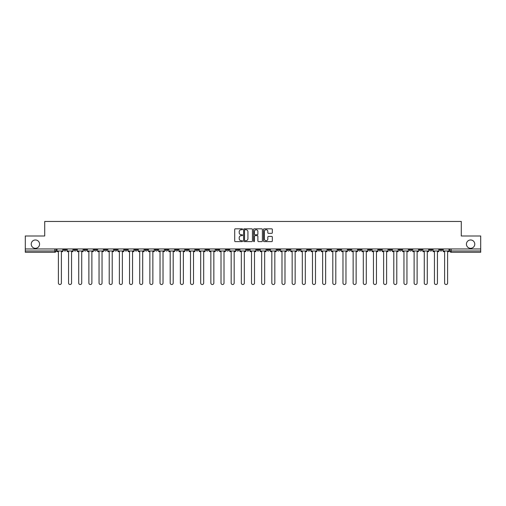 <?xml version="1.0" encoding="UTF-8"?>
<svg xmlns="http://www.w3.org/2000/svg" width="506" height="506" viewBox="0 0 506 506"><rect width="100%" height="100%" fill="white"/><g stroke="black" fill="none" stroke-linecap="round" stroke-linejoin="round"><path stroke-width="0.76" d="M242.576 229.269A0.449 0.449 0 0 0 242.127 228.82L235.334 228.82A0.639 0.639 0 0 0 234.695 229.458L234.695 240.97A0.639 0.639 0 0 0 235.334 241.609L242.127 241.609A0.449 0.449 0 0 0 242.576 241.16A0.449 0.449 0 0 0 242.127 240.711L241.248 240.711A2.049 2.049 0 0 1 239.205 238.668L239.205 237.706A2.049 2.049 0 0 1 241.248 235.663L242.127 235.663A0.449 0.449 0 0 0 242.576 235.214A0.449 0.449 0 0 0 242.127 234.765L241.248 234.765A2.049 2.049 0 0 1 239.205 232.722L239.205 231.761A2.049 2.049 0 0 1 241.248 229.711L242.127 229.711A0.449 0.449 0 0 0 242.576 229.269M466.431 244.139A4.168 4.168 0 0 0 470.599 248.307A4.168 4.168 0 0 0 474.773 244.139A4.168 4.168 0 0 0 470.599 239.97A4.168 4.168 0 0 0 466.431 244.139M31.227 244.139A4.168 4.168 0 0 0 35.401 248.307A4.168 4.168 0 0 0 39.569 244.139A4.168 4.168 0 0 0 35.401 239.97A4.168 4.168 0 0 0 31.227 244.139M399.07 248.958L399.07 249.679L401.675 249.679A1.303 1.303 0 0 1 400.372 250.982A1.303 1.303 0 0 1 399.07 249.679L399.07 248.958M338.084 248.958L338.084 249.679L340.69 249.679A1.303 1.303 0 0 1 339.387 250.982A1.303 1.303 0 0 1 338.084 249.679L338.084 248.958M327.92 248.958L327.92 249.679L330.532 249.679A1.303 1.303 0 0 1 329.229 250.982A1.303 1.303 0 0 1 327.92 249.679L327.92 248.958M266.94 248.958L266.94 249.679L269.546 249.679A1.303 1.303 0 0 1 268.243 250.982A1.303 1.303 0 0 1 266.94 249.679L266.94 248.958M256.776 248.958L256.776 249.679L259.382 249.679A1.303 1.303 0 0 1 258.079 250.982A1.303 1.303 0 0 1 256.776 249.679L256.776 248.958M246.618 248.958L246.618 249.679L249.224 249.679A1.303 1.303 0 0 1 247.921 250.982A1.303 1.303 0 0 1 246.618 249.679L246.618 248.958M226.29 248.958L226.29 249.679L228.895 249.679A1.303 1.303 0 0 1 227.592 250.982A1.303 1.303 0 0 1 226.29 249.679L226.29 248.958M205.961 249.679L205.961 248.958L205.961 249.679A1.303 1.303 0 0 0 207.264 250.982A1.303 1.303 0 0 1 205.961 249.679L208.567 249.679A1.303 1.303 0 0 1 207.264 250.982A1.303 1.303 0 0 0 208.567 249.679L208.567 248.958L208.567 249.679M195.797 249.679L195.797 248.958L195.797 249.679A1.303 1.303 0 0 0 197.1 250.982A1.303 1.303 0 0 1 195.797 249.679L198.403 249.679A1.303 1.303 0 0 1 197.1 250.982M185.632 249.679L185.632 248.958L185.632 249.679A1.303 1.303 0 0 0 186.935 250.982A1.303 1.303 0 0 1 185.632 249.679L188.238 249.679A1.303 1.303 0 0 1 186.935 250.982A1.303 1.303 0 0 0 188.238 249.679L188.238 248.958L188.238 249.679M175.468 248.958L175.468 249.679L178.08 249.679A1.303 1.303 0 0 1 176.771 250.982A1.303 1.303 0 0 1 175.468 249.679L175.468 248.958M165.31 248.958L165.31 249.679L167.916 249.679A1.303 1.303 0 0 1 166.613 250.982A1.303 1.303 0 0 1 165.31 249.679L165.31 248.958M155.146 248.958L155.146 249.679L157.752 249.679A1.303 1.303 0 0 1 156.449 250.982A1.303 1.303 0 0 1 155.146 249.679L155.146 248.958M144.982 249.679L144.982 248.958L144.982 249.679A1.303 1.303 0 0 0 146.285 250.982A1.303 1.303 0 0 1 144.982 249.679L147.588 249.679A1.303 1.303 0 0 1 146.285 250.982M124.653 249.679L124.653 248.958L124.653 249.679A1.303 1.303 0 0 0 125.956 250.982A1.303 1.303 0 0 1 124.653 249.679L127.259 249.679A1.303 1.303 0 0 1 125.956 250.982A1.303 1.303 0 0 0 127.259 249.679L127.259 248.958L127.259 249.679M114.489 249.679L114.489 248.958L114.489 249.679A1.303 1.303 0 0 0 115.792 250.982A1.303 1.303 0 0 1 114.489 249.679L117.095 249.679A1.303 1.303 0 0 1 115.792 250.982A1.303 1.303 0 0 0 117.095 249.679L117.095 248.958L117.095 249.679M104.325 249.679L104.325 248.958L104.325 249.679A1.303 1.303 0 0 0 105.627 250.982A1.303 1.303 0 0 1 104.325 249.679L106.93 249.679A1.303 1.303 0 0 1 105.627 250.982A1.303 1.303 0 0 0 106.93 249.679L106.93 248.958L106.93 249.679M94.167 249.679L94.167 248.958L94.167 249.679A1.303 1.303 0 0 0 95.47 250.982A1.303 1.303 0 0 1 94.167 249.679L96.772 249.679A1.303 1.303 0 0 1 95.47 250.982M84.002 249.679L84.002 248.958L84.002 249.679A1.303 1.303 0 0 0 85.305 250.982A1.303 1.303 0 0 1 84.002 249.679L86.608 249.679A1.303 1.303 0 0 1 85.305 250.982A1.303 1.303 0 0 0 86.608 249.679L86.608 248.958L86.608 249.679M73.838 249.679L73.838 248.958L73.838 249.679A1.303 1.303 0 0 0 75.141 250.982A1.303 1.303 0 0 1 73.838 249.679L76.444 249.679A1.303 1.303 0 0 1 75.141 250.982A1.303 1.303 0 0 0 76.444 249.679L76.444 248.958L76.444 249.679M271.69 233.329A0.639 0.639 0 0 0 272.329 232.69L272.329 229.458A0.639 0.639 0 0 0 271.69 228.82L264.145 228.82A0.639 0.639 0 0 0 263.506 229.458L263.506 240.97A0.639 0.639 0 0 0 264.145 241.609L271.69 241.609A0.639 0.639 0 0 0 272.329 240.97L272.329 237.067A0.639 0.639 0 0 0 271.69 236.428L268.458 236.428A0.639 0.639 0 0 0 267.819 237.067L267.819 239.003A1.708 1.708 0 0 1 266.112 240.711A1.708 1.708 0 0 1 264.398 239.003L264.398 231.425A1.708 1.708 0 0 1 266.112 229.711A1.708 1.708 0 0 1 267.819 231.425L267.819 232.69A0.639 0.639 0 0 0 268.458 233.329L271.69 233.329M25.3 248.958L25.3 235.998L44.718 235.998L44.718 221.47L461.282 221.47L461.282 235.998L480.7 235.998L480.7 248.958L25.3 248.958L25.3 250.982L56.115 250.982L56.115 248.958L56.115 250.982A1.303 1.303 0 0 1 54.812 252.285L25.3 252.285L25.3 250.982M252.443 229.458A0.639 0.639 0 0 0 251.798 228.82L244.253 228.82A0.639 0.639 0 0 0 243.614 229.458L243.614 240.97A0.639 0.639 0 0 0 244.253 241.609L251.798 241.609A0.639 0.639 0 0 0 252.443 240.97L252.443 229.458M254.202 228.82L261.747 228.82A0.639 0.639 0 0 1 262.386 229.458L262.386 240.97A0.639 0.639 0 0 1 261.747 241.609L258.515 241.609A0.639 0.639 0 0 1 257.877 240.97L257.877 236.302A0.639 0.639 0 0 0 257.238 235.663L255.094 235.663A0.639 0.639 0 0 0 254.455 236.302L254.455 241.16A0.449 0.449 0 0 1 254.006 241.609A0.449 0.449 0 0 1 253.557 241.16L253.557 229.458A0.639 0.639 0 0 1 254.202 228.82M449.885 248.958L449.885 250.982L480.7 250.982L480.7 252.285L451.188 252.285A1.303 1.303 0 0 1 449.885 250.982M480.7 248.958L480.7 250.982M442.326 248.958L442.326 249.679A1.303 1.303 0 0 1 441.023 250.982A1.303 1.303 0 0 1 439.72 249.679A1.303 1.303 0 0 0 441.023 250.982M439.72 248.958L439.72 249.679L442.326 249.679M432.162 248.958L432.162 249.679A1.303 1.303 0 0 1 430.859 250.982A1.303 1.303 0 0 1 429.556 249.679L432.162 249.679A1.303 1.303 0 0 1 430.859 250.982M429.556 248.958L429.556 249.679M421.998 248.958L421.998 249.679A1.303 1.303 0 0 1 420.695 250.982A1.303 1.303 0 0 1 419.392 249.679A1.303 1.303 0 0 0 420.695 250.982M419.392 248.958L419.392 249.679L421.998 249.679M411.833 248.958L411.833 249.679A1.303 1.303 0 0 1 410.53 250.982A1.303 1.303 0 0 1 409.227 249.679L411.833 249.679M409.227 248.958L409.227 249.679M401.675 248.958L401.675 249.679A1.303 1.303 0 0 1 400.372 250.982M391.511 248.958L391.511 249.679A1.303 1.303 0 0 1 390.208 250.982A1.303 1.303 0 0 1 388.905 249.679L391.511 249.679M388.905 248.958L388.905 249.679M381.347 248.958L381.347 249.679A1.303 1.303 0 0 1 380.044 250.982A1.303 1.303 0 0 1 378.741 249.679L381.347 249.679M378.741 248.958L378.741 249.679M371.183 248.958L371.183 249.679A1.303 1.303 0 0 1 369.88 250.982A1.303 1.303 0 0 1 368.577 249.679A1.303 1.303 0 0 0 369.88 250.982M368.577 248.958L368.577 249.679L371.183 249.679M361.018 248.958L361.018 249.679A1.303 1.303 0 0 1 359.715 250.982A1.303 1.303 0 0 1 358.412 249.679L361.018 249.679M358.412 248.958L358.412 249.679M350.854 248.958L350.854 249.679A1.303 1.303 0 0 1 349.551 250.982A1.303 1.303 0 0 1 348.248 249.679L350.854 249.679M348.248 248.958L348.248 249.679M340.69 248.958L340.69 249.679M330.532 248.958L330.532 249.679L330.532 248.958M320.368 248.958L320.368 249.679A1.303 1.303 0 0 1 319.065 250.982A1.303 1.303 0 0 1 317.762 249.679L320.368 249.679M317.762 248.958L317.762 249.679M310.203 248.958L310.203 249.679A1.303 1.303 0 0 1 308.9 250.982A1.303 1.303 0 0 1 307.597 249.679L310.203 249.679M307.597 248.958L307.597 249.679M300.039 248.958L300.039 249.679A1.303 1.303 0 0 1 298.736 250.982A1.303 1.303 0 0 1 297.433 249.679L300.039 249.679M297.433 248.958L297.433 249.679M289.875 248.958L289.875 249.679A1.303 1.303 0 0 1 288.572 250.982A1.303 1.303 0 0 1 287.269 249.679L289.875 249.679M287.269 248.958L287.269 249.679M279.71 248.958L279.71 249.679A1.303 1.303 0 0 1 278.408 250.982A1.303 1.303 0 0 1 277.105 249.679L279.71 249.679M277.105 248.958L277.105 249.679M269.546 248.958L269.546 249.679A1.303 1.303 0 0 1 268.243 250.982M259.382 248.958L259.382 249.679M249.224 249.679L249.224 248.958L249.224 249.679A1.303 1.303 0 0 1 247.921 250.982M239.06 248.958L239.06 249.679A1.303 1.303 0 0 1 237.757 250.982A1.303 1.303 0 0 1 236.454 249.679A1.303 1.303 0 0 0 237.757 250.982A1.303 1.303 0 0 0 239.06 249.679L236.454 249.679L236.454 248.958M228.895 249.679L228.895 248.958L228.895 249.679A1.303 1.303 0 0 1 227.592 250.982M218.731 248.958L218.731 249.679A1.303 1.303 0 0 1 217.428 250.982A1.303 1.303 0 0 1 216.125 249.679A1.303 1.303 0 0 0 217.428 250.982M216.125 248.958L216.125 249.679L218.731 249.679M198.403 248.958L198.403 249.679L198.403 248.958M178.08 249.679L178.08 248.958L178.08 249.679A1.303 1.303 0 0 1 176.771 250.982M167.916 249.679L167.916 248.958L167.916 249.679A1.303 1.303 0 0 1 166.613 250.982M157.752 249.679L157.752 248.958L157.752 249.679A1.303 1.303 0 0 1 156.449 250.982M147.588 248.958L147.588 249.679L147.588 248.958M137.423 249.679L137.423 248.958L137.423 249.679A1.303 1.303 0 0 1 136.12 250.982A1.303 1.303 0 0 1 134.817 249.679L137.423 249.679A1.303 1.303 0 0 1 136.12 250.982M134.817 248.958L134.817 249.679M96.772 248.958L96.772 249.679L96.772 248.958M66.28 248.958L66.28 249.679A1.303 1.303 0 0 1 64.977 250.982A1.303 1.303 0 0 1 63.674 249.679A1.303 1.303 0 0 0 64.977 250.982A1.303 1.303 0 0 0 66.28 249.679L66.28 248.958M63.674 248.958L63.674 249.679L66.28 249.679M54.812 248.958L54.812 252.285A1.303 1.303 0 0 0 56.115 250.982M244.961 229.711A0.449 0.449 0 0 0 244.512 230.16L244.512 240.268A0.449 0.449 0 0 0 244.961 240.711L245.884 240.711A2.049 2.049 0 0 0 247.934 238.668L247.934 231.761A2.049 2.049 0 0 0 245.884 229.711L244.961 229.711M257.877 231.457A1.708 1.708 0 0 0 256.162 229.749A1.708 1.708 0 0 0 254.455 231.457L254.455 234.126A0.639 0.639 0 0 0 255.094 234.765L257.238 234.765A0.639 0.639 0 0 0 257.877 234.126L257.877 231.457M56.995 250.982L56.995 251.634L58.399 251.634L58.399 283.031A1.499 1.499 0 0 0 59.898 284.53A1.499 1.499 0 0 0 61.39 283.031L61.39 251.634L62.795 251.634L62.795 250.982L56.995 250.982L56.995 248.958M62.795 250.982L62.795 248.958M67.159 250.982L67.159 251.634L68.557 251.634L68.557 283.031A1.499 1.499 0 0 0 70.056 284.53A1.499 1.499 0 0 0 71.555 283.031L71.555 251.634L72.959 251.634L72.959 250.982L67.159 250.982L67.159 248.958M72.959 250.982L72.959 248.958M77.323 250.982L77.323 251.634L78.721 251.634L78.721 283.031A1.499 1.499 0 0 0 80.22 284.53A1.499 1.499 0 0 0 81.719 283.031L81.719 251.634L83.123 251.634L83.123 250.982L77.323 250.982L77.323 248.958M83.123 250.982L83.123 248.958M87.487 250.982L87.487 251.634L88.885 251.634L88.885 283.031A1.499 1.499 0 0 0 90.384 284.53A1.499 1.499 0 0 0 91.883 283.031L91.883 251.634L93.281 251.634L93.281 250.982L87.487 250.982L87.487 248.958M93.281 250.982L93.281 248.958M97.652 250.982L97.652 251.634L99.049 251.634L99.049 283.031A1.499 1.499 0 0 0 100.549 284.53A1.499 1.499 0 0 0 102.048 283.031L102.048 251.634L103.445 251.634L103.445 250.982L97.652 250.982L97.652 248.958M103.445 250.982L103.445 248.958M107.81 250.982L107.81 251.634L109.214 251.634L109.214 283.031A1.499 1.499 0 0 0 110.713 284.53A1.499 1.499 0 0 0 112.212 283.031L112.212 251.634L113.61 251.634L113.61 250.982L107.81 250.982L107.81 248.958M113.61 250.982L113.61 248.958M117.974 250.982L117.974 251.634L119.378 251.634L119.378 283.031A1.499 1.499 0 0 0 120.877 284.53A1.499 1.499 0 0 0 122.376 283.031L122.376 251.634L123.774 251.634L123.774 250.982L117.974 250.982L117.974 248.958M123.774 250.982L123.774 248.958M128.138 250.982L128.138 251.634L129.542 251.634L129.542 283.031A1.499 1.499 0 0 0 131.041 284.53A1.499 1.499 0 0 0 132.54 283.031L132.54 251.634L133.938 251.634L133.938 250.982L128.138 250.982L128.138 248.958M133.938 250.982L133.938 248.958M138.302 250.982L138.302 251.634L139.707 251.634L139.707 283.031A1.499 1.499 0 0 0 141.199 284.53A1.499 1.499 0 0 0 142.698 283.031L142.698 251.634L144.102 251.634L144.102 250.982L138.302 250.982L138.302 248.958M144.102 250.982L144.102 248.958M148.467 250.982L148.467 251.634L149.865 251.634L149.865 283.031A1.499 1.499 0 0 0 151.364 284.53A1.499 1.499 0 0 0 152.863 283.031L152.863 251.634L154.267 251.634L154.267 250.982L148.467 250.982L148.467 248.958M154.267 250.982L154.267 248.958M158.631 250.982L158.631 251.634L160.029 251.634L160.029 283.031A1.499 1.499 0 0 0 161.528 284.53A1.499 1.499 0 0 0 163.027 283.031L163.027 251.634L164.431 251.634L164.431 250.982L158.631 250.982L158.631 248.958M164.431 250.982L164.431 248.958M168.795 250.982L168.795 251.634L170.193 251.634L170.193 283.031A1.499 1.499 0 0 0 171.692 284.53A1.499 1.499 0 0 0 173.191 283.031L173.191 251.634L174.589 251.634L174.589 250.982L168.795 250.982L168.795 248.958M174.589 250.982L174.589 248.958M178.96 250.982L178.96 251.634L180.357 251.634L180.357 283.031A1.499 1.499 0 0 0 181.856 284.53A1.499 1.499 0 0 0 183.355 283.031L183.355 251.634L184.753 251.634L184.753 250.982L178.96 250.982L178.96 248.958M184.753 250.982L184.753 248.958M189.117 250.982L189.117 251.634L190.522 251.634L190.522 283.031A1.499 1.499 0 0 0 192.021 284.53A1.499 1.499 0 0 0 193.52 283.031L193.52 251.634L194.918 251.634L194.918 250.982L189.117 250.982L189.117 248.958M194.918 250.982L194.918 248.958M199.282 250.982L199.282 251.634L200.686 251.634L200.686 283.031A1.499 1.499 0 0 0 202.185 284.53A1.499 1.499 0 0 0 203.684 283.031L203.684 251.634L205.082 251.634L205.082 250.982L199.282 250.982L199.282 248.958M205.082 250.982L205.082 248.958M209.446 250.982L209.446 251.634L210.85 251.634L210.85 283.031A1.499 1.499 0 0 0 212.349 284.53A1.499 1.499 0 0 0 213.842 283.031L213.842 251.634L215.246 251.634L215.246 250.982L209.446 250.982L209.446 248.958M215.246 250.982L215.246 248.958M219.61 250.982L219.61 251.634L221.008 251.634L221.008 283.031A1.499 1.499 0 0 0 222.507 284.53A1.499 1.499 0 0 0 224.006 283.031L224.006 251.634L225.41 251.634L225.41 250.982L219.61 250.982L219.61 248.958M225.41 250.982L225.41 248.958M229.775 250.982L229.775 251.634L231.172 251.634L231.172 283.031A1.499 1.499 0 0 0 232.671 284.53A1.499 1.499 0 0 0 234.17 283.031L234.17 251.634L235.575 251.634L235.575 250.982L229.775 250.982L229.775 248.958M235.575 250.982L235.575 248.958M239.939 250.982L239.939 251.634L241.337 251.634L241.337 283.031A1.499 1.499 0 0 0 242.836 284.53A1.499 1.499 0 0 0 244.335 283.031L244.335 251.634L245.739 251.634L245.739 250.982L239.939 250.982L239.939 248.958M245.739 250.982L245.739 248.958M250.103 250.982L250.103 251.634L251.501 251.634L251.501 283.031A1.499 1.499 0 0 0 253 284.53A1.499 1.499 0 0 0 254.499 283.031L254.499 251.634L255.897 251.634L255.897 250.982L250.103 250.982L250.103 248.958M255.897 250.982L255.897 248.958M260.261 250.982L260.261 251.634L261.665 251.634L261.665 283.031A1.499 1.499 0 0 0 263.164 284.53A1.499 1.499 0 0 0 264.663 283.031L264.663 251.634L266.061 251.634L266.061 250.982L260.261 250.982L260.261 248.958M266.061 250.982L266.061 248.958M270.425 250.982L270.425 251.634L271.83 251.634L271.83 283.031A1.499 1.499 0 0 0 273.329 284.53A1.499 1.499 0 0 0 274.828 283.031L274.828 251.634L276.225 251.634L276.225 250.982L270.425 250.982L270.425 248.958M276.225 250.982L276.225 248.958M280.59 250.982L280.59 251.634L281.994 251.634L281.994 283.031A1.499 1.499 0 0 0 283.493 284.53A1.499 1.499 0 0 0 284.992 283.031L284.992 251.634L286.39 251.634L286.39 250.982L280.59 250.982L280.59 248.958M286.39 250.982L286.39 248.958M290.754 250.982L290.754 251.634L292.158 251.634L292.158 283.031A1.499 1.499 0 0 0 293.651 284.53A1.499 1.499 0 0 0 295.15 283.031L295.15 251.634L296.554 251.634L296.554 250.982L290.754 250.982L290.754 248.958M296.554 250.982L296.554 248.958M300.918 250.982L300.918 251.634L302.316 251.634L302.316 283.031A1.499 1.499 0 0 0 303.815 284.53A1.499 1.499 0 0 0 305.314 283.031L305.314 251.634L306.718 251.634L306.718 250.982L300.918 250.982L300.918 248.958M306.718 250.982L306.718 248.958M311.082 250.982L311.082 251.634L312.48 251.634L312.48 283.031A1.499 1.499 0 0 0 313.979 284.53A1.499 1.499 0 0 0 315.478 283.031L315.478 251.634L316.882 251.634L316.882 250.982L311.082 250.982L311.082 248.958M316.882 250.982L316.882 248.958M321.247 250.982L321.247 251.634L322.645 251.634L322.645 283.031A1.499 1.499 0 0 0 324.144 284.53A1.499 1.499 0 0 0 325.643 283.031L325.643 251.634L327.04 251.634L327.04 250.982L321.247 250.982L321.247 248.958M327.04 250.982L327.04 248.958M331.411 250.982L331.411 251.634L332.809 251.634L332.809 283.031A1.499 1.499 0 0 0 334.308 284.53A1.499 1.499 0 0 0 335.807 283.031L335.807 251.634L337.205 251.634L337.205 250.982L331.411 250.982L331.411 248.958M337.205 250.982L337.205 248.958M341.569 250.982L341.569 251.634L342.973 251.634L342.973 283.031A1.499 1.499 0 0 0 344.472 284.53A1.499 1.499 0 0 0 345.971 283.031L345.971 251.634L347.369 251.634L347.369 250.982L341.569 250.982L341.569 248.958M347.369 250.982L347.369 248.958M351.733 250.982L351.733 251.634L353.137 251.634L353.137 283.031A1.499 1.499 0 0 0 354.636 284.53A1.499 1.499 0 0 0 356.135 283.031L356.135 251.634L357.533 251.634L357.533 250.982L351.733 250.982L351.733 248.958M357.533 250.982L357.533 248.958M361.898 250.982L361.898 251.634L363.302 251.634L363.302 283.031A1.499 1.499 0 0 0 364.801 284.53A1.499 1.499 0 0 0 366.293 283.031L366.293 251.634L367.698 251.634L367.698 250.982L361.898 250.982L361.898 248.958M367.698 250.982L367.698 248.958M372.062 250.982L372.062 251.634L373.46 251.634L373.46 283.031A1.499 1.499 0 0 0 374.959 284.53A1.499 1.499 0 0 0 376.458 283.031L376.458 251.634L377.862 251.634L377.862 250.982L372.062 250.982L372.062 248.958M377.862 250.982L377.862 248.958M382.226 250.982L382.226 251.634L383.624 251.634L383.624 283.031A1.499 1.499 0 0 0 385.123 284.53A1.499 1.499 0 0 0 386.622 283.031L386.622 251.634L388.026 251.634L388.026 250.982L382.226 250.982L382.226 248.958M388.026 250.982L388.026 248.958M392.39 250.982L392.39 251.634L393.788 251.634L393.788 283.031A1.499 1.499 0 0 0 395.287 284.53A1.499 1.499 0 0 0 396.786 283.031L396.786 251.634L398.19 251.634L398.19 250.982L392.39 250.982L392.39 248.958M398.19 250.982L398.19 248.958M402.555 250.982L402.555 251.634L403.952 251.634L403.952 283.031A1.499 1.499 0 0 0 405.451 284.53A1.499 1.499 0 0 0 406.95 283.031L406.95 251.634L408.348 251.634L408.348 250.982L402.555 250.982L402.555 248.958M408.348 250.982L408.348 248.958M412.719 250.982L412.719 251.634L414.117 251.634L414.117 283.031A1.499 1.499 0 0 0 415.616 284.53A1.499 1.499 0 0 0 417.115 283.031L417.115 251.634L418.513 251.634L418.513 250.982L412.719 250.982L412.719 248.958M418.513 250.982L418.513 248.958M422.877 250.982L422.877 251.634L424.281 251.634L424.281 283.031A1.499 1.499 0 0 0 425.78 284.53A1.499 1.499 0 0 0 427.279 283.031L427.279 251.634L428.677 251.634L428.677 250.982L422.877 250.982L422.877 248.958M428.677 250.982L428.677 248.958M433.041 250.982L433.041 251.634L434.445 251.634L434.445 283.031A1.499 1.499 0 0 0 435.944 284.53A1.499 1.499 0 0 0 437.443 283.031L437.443 251.634L438.841 251.634L438.841 250.982L433.041 250.982L433.041 248.958M438.841 250.982L438.841 248.958M443.205 250.982L443.205 251.634L444.61 251.634L444.61 283.031A1.499 1.499 0 0 0 446.102 284.53A1.499 1.499 0 0 0 447.601 283.031L447.601 251.634L449.005 251.634L449.005 250.982L443.205 250.982L443.205 248.958M449.005 250.982L449.005 248.958M451.188 248.958L451.188 252.285"/></g></svg>
